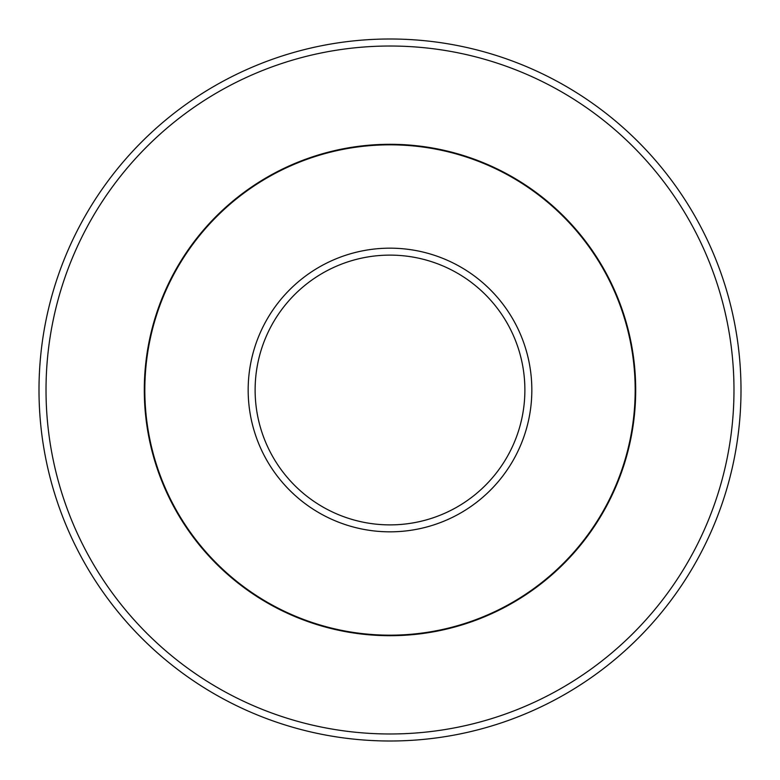 <?xml version="1.0" encoding="UTF-8"?>
<svg xmlns="http://www.w3.org/2000/svg" width="780" height="780" viewBox="0 0 780 780"><rect width="100%" height="100%" fill="white"/><g stroke="black" fill="none" stroke-linecap="round" stroke-linejoin="round"><path stroke-width="1.17" d="M635.173 390A245.173 245.173 0 0 0 390 144.826A245.173 245.173 0 0 0 144.826 390A245.173 245.173 0 0 0 390 635.173A245.173 245.173 0 0 0 635.173 390M733.98 390A343.98 343.98 0 0 0 390 46.02A343.98 343.98 0 0 0 46.02 390A343.98 343.98 0 0 0 390 733.98A343.98 343.98 0 0 0 733.98 390M741 390A351 351 0 0 0 390 39A351 351 0 0 0 39 390A351 351 0 0 0 390 741A351 351 0 0 0 741 390M531.833 390A141.833 141.833 0 0 0 390 248.167A141.833 141.833 0 0 0 248.167 390A141.833 141.833 0 0 0 390 531.833A141.833 141.833 0 0 0 531.833 390M524.882 390A134.881 134.881 0 0 0 390 255.119A134.881 134.881 0 0 0 255.119 390A134.881 134.881 0 0 0 390 524.882A134.881 134.881 0 0 0 524.882 390M144.3 390A245.7 245.7 0 0 0 390 635.7A245.7 245.7 0 0 0 635.7 390A245.7 245.7 0 0 0 390 144.3A245.7 245.7 0 0 0 144.3 390"/></g></svg>
